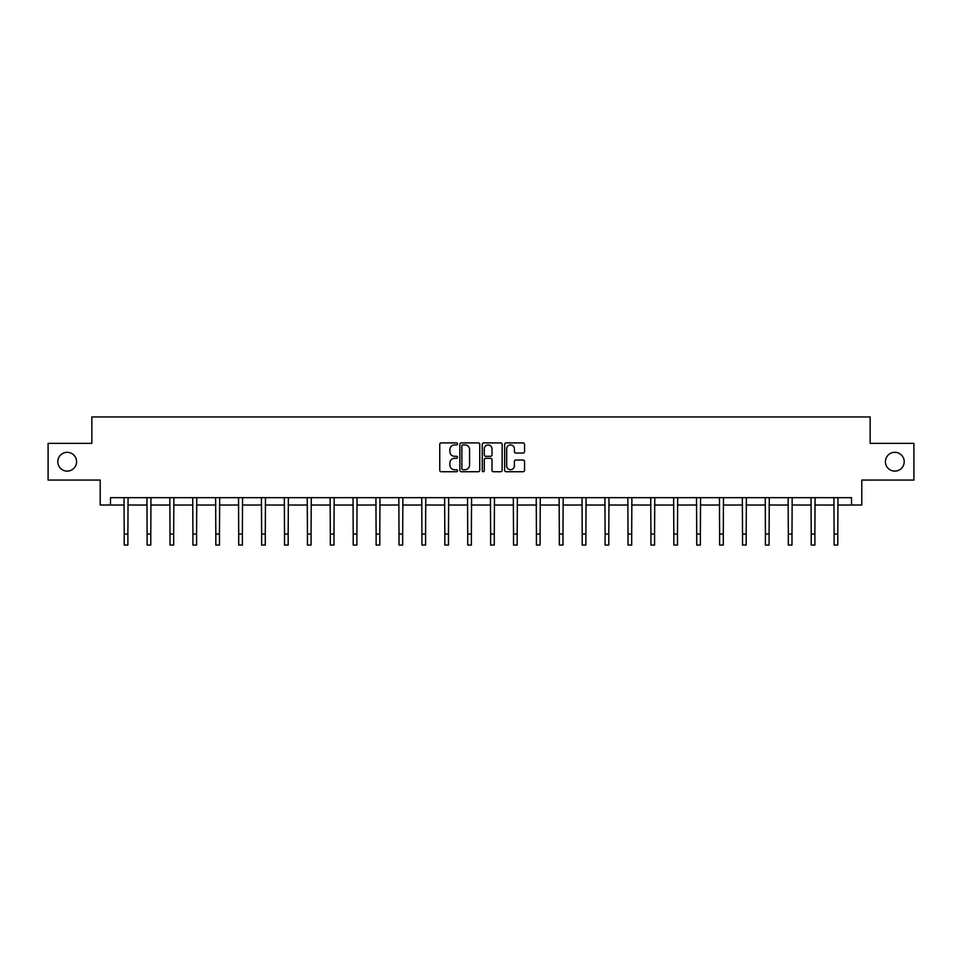 <?xml version="1.0" encoding="UTF-8"?>
<svg xmlns="http://www.w3.org/2000/svg" width="962" height="962" viewBox="0 0 962 962"><rect width="100%" height="100%" fill="white"/><g stroke="black" fill="none" stroke-linecap="round" stroke-linejoin="round"><path stroke-width="1.44" d="M457.515 443.915A1.01 1.01 0 0 0 456.505 442.905L441.197 442.905A1.443 1.443 0 0 0 439.754 444.348L439.754 470.286A1.443 1.443 0 0 0 441.197 471.729L456.505 471.729A1.01 1.01 0 0 0 457.515 470.719A1.01 1.01 0 0 0 456.505 469.709L454.521 469.709A4.606 4.606 0 0 1 449.915 465.091L449.915 462.938A4.606 4.606 0 0 1 454.521 458.321L456.505 458.321A1.01 1.01 0 0 0 457.515 457.311A1.01 1.01 0 0 0 456.505 456.301L454.521 456.301A4.606 4.606 0 0 1 449.915 451.695L449.915 449.531A4.606 4.606 0 0 1 454.521 444.925L456.505 444.925A1.01 1.01 0 0 0 457.515 443.915M885.425 461.724A9.392 9.392 0 0 0 894.816 471.115A9.392 9.392 0 0 0 904.208 461.724A9.392 9.392 0 0 0 894.816 452.32A9.392 9.392 0 0 0 885.425 461.724M57.792 461.724A9.392 9.392 0 0 0 67.184 471.115A9.392 9.392 0 0 0 76.575 461.724A9.392 9.392 0 0 0 67.184 452.32A9.392 9.392 0 0 0 57.792 461.724M523.112 453.066A1.443 1.443 0 0 0 524.555 451.623L524.555 444.348A1.443 1.443 0 0 0 523.112 442.905L506.108 442.905A1.443 1.443 0 0 0 504.665 444.348L504.665 470.286A1.443 1.443 0 0 0 506.108 471.729L523.112 471.729A1.443 1.443 0 0 0 524.555 470.286L524.555 461.495A1.443 1.443 0 0 0 523.112 460.052L515.836 460.052A1.443 1.443 0 0 0 514.393 461.495L514.393 465.848A3.86 3.86 0 0 1 510.533 469.709A3.86 3.86 0 0 1 506.685 465.848L506.685 448.773A3.86 3.86 0 0 1 510.533 444.925A3.86 3.86 0 0 1 514.393 448.773L514.393 451.623A1.443 1.443 0 0 0 515.836 453.066L523.112 453.066M110.486 505.026L110.486 497.679L851.514 497.679L851.514 505.026L861.784 505.026L861.784 480.062L913.9 480.062L913.9 443.374L870.153 443.374L870.153 416.943L91.847 416.943L91.847 443.374L48.1 443.374L48.1 480.062L100.216 480.062L100.216 505.026L124.218 505.026M479.737 444.348A1.443 1.443 0 0 0 478.294 442.905L461.291 442.905A1.443 1.443 0 0 0 459.86 444.348L459.86 470.286A1.443 1.443 0 0 0 461.291 471.729L478.294 471.729A1.443 1.443 0 0 0 479.737 470.286L479.737 444.348M483.706 442.905L500.709 442.905A1.443 1.443 0 0 1 502.14 444.348L502.14 470.286A1.443 1.443 0 0 1 500.709 471.729L493.422 471.729A1.443 1.443 0 0 1 491.991 470.286L491.991 459.764A1.443 1.443 0 0 0 490.548 458.321L485.714 458.321A1.443 1.443 0 0 0 484.283 459.764L484.283 470.719A1.01 1.01 0 0 1 483.273 471.729A1.01 1.01 0 0 1 482.263 470.719L482.263 444.348A1.443 1.443 0 0 1 483.706 442.905M127.886 505.026L147.114 505.026M150.781 505.026L170.009 505.026M173.689 505.026L192.917 505.026M196.585 505.026L215.813 505.026M219.48 505.026L238.708 505.026M242.388 505.026L261.616 505.026M265.284 505.026L284.511 505.026M288.179 505.026L307.419 505.026M311.087 505.026L330.315 505.026M333.982 505.026L353.21 505.026M356.89 505.026L376.118 505.026M379.786 505.026L399.014 505.026M402.681 505.026L421.909 505.026M425.589 505.026L444.817 505.026M448.484 505.026L467.712 505.026M471.38 505.026L490.62 505.026M494.288 505.026L513.516 505.026M517.183 505.026L536.411 505.026M540.091 505.026L559.319 505.026M562.986 505.026L582.214 505.026M585.882 505.026L605.11 505.026M608.79 505.026L628.018 505.026M631.685 505.026L650.913 505.026M654.581 505.026L673.821 505.026M677.488 505.026L696.716 505.026M700.384 505.026L719.612 505.026M723.292 505.026L742.52 505.026M746.187 505.026L765.415 505.026M769.083 505.026L788.311 505.026M791.991 505.026L811.219 505.026M814.886 505.026L834.114 505.026M837.782 505.026L851.514 505.026M462.878 444.925A1.01 1.01 0 0 0 461.868 445.935L461.868 468.698A1.01 1.01 0 0 0 462.878 469.709L464.971 469.709A4.606 4.606 0 0 0 469.576 465.091L469.576 449.531A4.606 4.606 0 0 0 464.971 444.925L462.878 444.925M491.991 448.845A3.86 3.86 0 0 0 488.131 444.997A3.86 3.86 0 0 0 484.283 448.845L484.283 454.87A1.443 1.443 0 0 0 485.714 456.301L490.548 456.301A1.443 1.443 0 0 0 491.991 454.87L491.991 448.845M124.026 497.679L124.218 534.042L127.886 534.042L128.066 497.679M124.218 534.042L124.218 545.057L127.886 545.057L127.886 534.042M146.921 497.679L147.114 534.042L150.781 534.042L150.974 497.679M147.114 534.042L147.114 545.057L150.781 545.057L150.781 534.042M169.829 497.679L170.009 534.042L173.689 534.042L173.869 497.679M170.009 534.042L170.009 545.057L173.689 545.057L173.689 534.042M192.725 497.679L192.917 534.042L196.585 534.042L196.765 497.679M192.917 534.042L192.917 545.057L196.585 545.057L196.585 534.042M215.632 497.679L215.813 534.042L219.48 534.042L219.673 497.679M215.813 534.042L215.813 545.057L219.48 545.057L219.48 534.042M238.528 497.679L238.708 534.042L242.388 534.042L242.568 497.679M238.708 534.042L238.708 545.057L242.388 545.057L242.388 534.042M261.423 497.679L261.616 534.042L265.284 534.042L265.476 497.679M261.616 534.042L261.616 545.057L265.284 545.057L265.284 534.042M284.331 497.679L284.511 534.042L288.179 534.042L288.372 497.679M284.511 534.042L284.511 545.057L288.179 545.057L288.179 534.042M307.227 497.679L307.419 534.042L311.087 534.042L311.267 497.679M307.419 534.042L307.419 545.057L311.087 545.057L311.087 534.042M330.122 497.679L330.315 534.042L333.982 534.042L334.175 497.679M330.315 534.042L330.315 545.057L333.982 545.057L333.982 534.042M353.03 497.679L353.21 534.042L356.89 534.042L357.07 497.679M353.21 534.042L353.21 545.057L356.89 545.057L356.89 534.042M375.926 497.679L376.118 534.042L379.786 534.042L379.966 497.679M376.118 534.042L376.118 545.057L379.786 545.057L379.786 534.042M398.833 497.679L399.014 534.042L402.681 534.042L402.874 497.679M399.014 534.042L399.014 545.057L402.681 545.057L402.681 534.042M421.729 497.679L421.909 534.042L425.589 534.042L425.769 497.679M421.909 534.042L421.909 545.057L425.589 545.057L425.589 534.042M444.624 497.679L444.817 534.042L448.484 534.042L448.677 497.679M444.817 534.042L444.817 545.057L448.484 545.057L448.484 534.042M467.532 497.679L467.712 534.042L471.38 534.042L471.572 497.679M467.712 534.042L467.712 545.057L471.38 545.057L471.38 534.042M490.428 497.679L490.62 534.042L494.288 534.042L494.468 497.679M490.62 534.042L490.62 545.057L494.288 545.057L494.288 534.042M513.323 497.679L513.516 534.042L517.183 534.042L517.376 497.679M513.516 534.042L513.516 545.057L517.183 545.057L517.183 534.042M536.231 497.679L536.411 534.042L540.091 534.042L540.271 497.679M536.411 534.042L536.411 545.057L540.091 545.057L540.091 534.042M559.126 497.679L559.319 534.042L562.986 534.042L563.167 497.679M559.319 534.042L559.319 545.057L562.986 545.057L562.986 534.042M582.034 497.679L582.214 534.042L585.882 534.042L586.074 497.679M582.214 534.042L582.214 545.057L585.882 545.057L585.882 534.042M604.93 497.679L605.11 534.042L608.79 534.042L608.97 497.679M605.11 534.042L605.11 545.057L608.79 545.057L608.79 534.042M627.825 497.679L628.018 534.042L631.685 534.042L631.878 497.679M628.018 534.042L628.018 545.057L631.685 545.057L631.685 534.042M650.733 497.679L650.913 534.042L654.581 534.042L654.773 497.679M650.913 534.042L650.913 545.057L654.581 545.057L654.581 534.042M673.628 497.679L673.821 534.042L677.488 534.042L677.669 497.679M673.821 534.042L673.821 545.057L677.488 545.057L677.488 534.042M696.524 497.679L696.716 534.042L700.384 534.042L700.577 497.679M696.716 534.042L696.716 545.057L700.384 545.057L700.384 534.042M719.432 497.679L719.612 534.042L723.292 534.042L723.472 497.679M719.612 534.042L719.612 545.057L723.292 545.057L723.292 534.042M742.327 497.679L742.52 534.042L746.187 534.042L746.368 497.679M742.52 534.042L742.52 545.057L746.187 545.057L746.187 534.042M765.235 497.679L765.415 534.042L769.083 534.042L769.275 497.679M765.415 534.042L765.415 545.057L769.083 545.057L769.083 534.042M788.131 497.679L788.311 534.042L791.991 534.042L792.171 497.679M788.311 534.042L788.311 545.057L791.991 545.057L791.991 534.042M811.026 497.679L811.219 534.042L814.886 534.042L815.079 497.679M811.219 534.042L811.219 545.057L814.886 545.057L814.886 534.042M833.934 497.679L834.114 534.042L837.782 534.042L837.974 497.679M834.114 534.042L834.114 545.057L837.782 545.057L837.782 534.042"/></g></svg>
